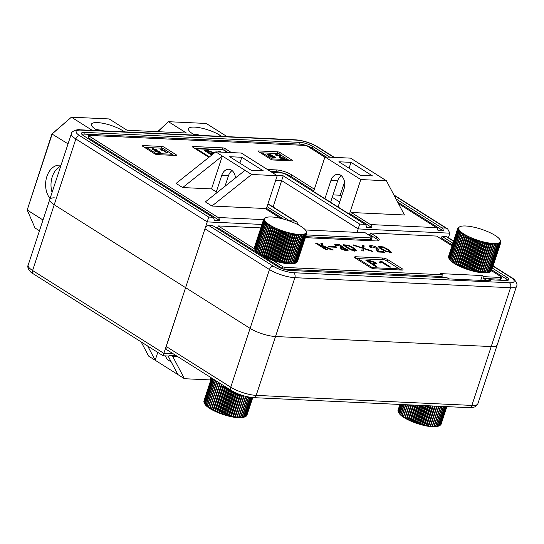 <?xml version="1.0" encoding="UTF-8"?>
<svg xmlns="http://www.w3.org/2000/svg" width="544" height="544" viewBox="0 0 544 544"><rect width="100%" height="100%" fill="white"/><g stroke="black" fill="none" stroke-linecap="round" stroke-linejoin="round"><path stroke-width="0.82" d="M171.652 355.361L172.584 355.953A3.781 2.645 -87.3 0 0 173.55 356.266A3.781 2.645 -87.3 0 0 175.222 355.524L169.83 355.28A3.781 2.645 92.7 0 1 168.157 356.014L163.118 355.776L33.279 273.829C30.158 272.646 26.67 267.206 28.132 265.241A18.89 4.984 18.2 0 0 32.599 270.511L163.982 353.437L173.332 353.872M210.848 377.543L210.066 379.909L184.457 378.719L148.621 356.102L141.148 341.911M157.767 352.403L155.19 360.244L147.716 346.059M165.424 355.885A10.39 7.269 -87.3 0 0 170.884 361.284M168.103 356.014L177.888 374.571M184.457 378.719L172.394 355.83M261.977 224.441L207.23 221.898L185.606 287.667L250.104 328.372L54.223 204.741A18.89 4.984 -161.8 0 1 49.756 199.471A18.89 4.984 18.2 0 0 54.223 204.741L185.606 287.667L163.152 355.511M28.132 265.241L49.756 199.471A18.89 4.984 -161.8 0 1 54.278 197.805M232.077 170.592A10.39 7.269 92.7 0 0 228.453 175.794L221.707 175.474A10.39 7.269 92.7 0 1 228.759 169.245A10.39 7.269 92.7 0 1 231.411 170.102A10.39 7.269 92.7 0 1 235.491 177.929M333.03 194.902L340.19 195.235L341.639 196.146M324.924 198.723L313.582 191.563L324.958 156.951L360.794 179.561L349.411 214.18L324.924 198.723L330.902 180.554L337.64 180.866L332.234 197.309L339.708 202.021M208.93 157.311L192.882 147.186A1.89 0.496 -161.8 0 1 192.433 146.656A1.89 0.496 -161.8 0 1 193.032 146.492L222.693 147.873A1.89 0.496 -161.8 0 1 225.23 148.689L231.431 152.599M142.691 146.248A1.89 0.496 -161.8 0 1 142.249 145.724A1.89 0.496 -161.8 0 1 142.848 145.554L161.718 146.431A1.89 0.496 -161.8 0 1 164.261 147.254L176.208 154.788A1.89 0.496 -161.8 0 1 176.65 155.319A1.89 0.496 -161.8 0 1 176.052 155.482L157.182 154.605A1.89 0.496 18.2 0 1 154.639 153.789L142.691 146.248M270.572 159.174A1.89 0.496 18.2 0 0 273.115 159.99L291.985 160.868A1.89 0.496 18.2 0 0 292.584 160.704A1.89 0.496 18.2 0 0 292.142 160.174L280.194 152.64A1.89 0.496 -161.8 0 0 277.651 151.824L258.781 150.946A1.89 0.496 -161.8 0 0 258.182 151.11A1.89 0.496 -161.8 0 0 258.624 151.633L270.572 159.174M360.794 179.561L386.41 180.751L404.444 214.975L351.329 212.507L370.444 224.57L436.492 227.644A3.781 2.645 92.7 0 1 437.995 230.676L443.387 230.928A3.781 2.645 -87.3 0 0 441.884 227.895L445.93 228.079L447.651 228.881L449.881 233.172L358.21 228.915L359.659 224.074L365.051 224.318A3.781 2.645 92.7 0 1 366.547 227.358L371.94 227.61A3.781 2.645 -87.3 0 0 370.444 224.57M33.279 273.829A3.781 2.509 122.3 0 1 32.599 270.511L75.84 138.972L207.23 221.898L208.672 217.056L212.718 217.24A3.781 2.645 92.7 0 1 214.22 220.279L219.613 220.531L88.543 137.809A1.89 0.496 18.2 0 1 88.101 137.278L88.665 135.551A1.89 0.496 18.2 0 1 89.27 135.388L304.96 145.411A1.89 0.496 18.2 0 1 307.496 146.227L324.877 157.196M398.466 203.64L436.492 227.644M88.665 135.551A1.89 0.496 18.2 0 0 89.114 136.075L218.11 217.491L263.568 219.606M280.69 218.368L265.057 208.502L211.942 206.033L205.374 201.885L245.031 170.34L222.34 156.019L182.675 187.564L211.528 188.904L217.199 192.481M182.675 187.564L176.106 183.416L215.771 151.871L222.34 156.019L211.528 188.904M267.43 169.504L276.352 169.918A11.336 2.992 18.2 0 1 291.611 174.814L314.364 189.176M338.069 207.019L344.039 188.843A10.39 7.269 -87.3 0 0 337.953 174.318A10.39 7.269 -87.3 0 0 330.902 180.554M337.64 180.866A10.39 7.269 92.7 0 1 341.272 175.664M360.366 175.352L338.871 161.786L351.002 162.35L372.497 175.916L360.366 175.352M340.19 195.235L344.549 181.961M349.071 168.225L351.002 162.35M324.958 156.951L350.574 158.141L386.41 180.751M270.436 171.401L275.788 171.652A11.336 2.992 18.2 0 1 291.04 176.548L313.793 190.91M266.186 209.216L277.216 175.678L241.38 153.061L215.771 151.871M228.453 175.794L225.005 186.272M229.677 156.713L251.172 170.279L263.31 170.843L241.808 157.27L229.677 156.713M234.845 178.446L235.362 176.888M239.877 163.146L241.808 157.27M221.707 175.474L216.301 191.916M448.392 237.701L449.881 233.172M357.075 232.376L358.21 228.915L281.772 180.669L275.665 180.384M272.204 172.516L281.132 172.931A3.781 1 18.2 0 1 286.219 174.57L365.051 224.318M290.02 221.197A3.781 2.645 -87.3 0 0 289.558 220.816L267.043 206.604M326.271 157.005L312.324 148.206L312.888 146.479L329.841 157.175M395.978 198.914L441.884 227.895M212.718 217.24L83.722 135.823A9.445 2.489 -161.8 0 1 81.491 133.192A9.445 2.489 -161.8 0 1 84.49 132.369L300.179 142.392A9.445 2.489 18.2 0 1 312.888 146.479M273.115 206.992L283.213 175.821L359.659 224.074M289.558 220.816L294.95 221.061L296.67 221.864L299.016 225.236M397.63 202.048L443.387 230.928M219.613 220.531A3.781 2.645 -87.3 0 0 218.11 217.491M81.824 134.259A9.445 2.489 -161.8 0 1 83.919 134.103L299.608 144.126L300.179 142.392M312.324 148.206A9.445 2.489 18.2 0 0 299.608 144.126M144.507 147.39L146.465 147.485M172.176 154.333L173.828 155.38M194.691 148.328L222.122 149.6A1.89 0.496 -161.8 0 1 224.665 150.416L227.861 152.436M260.44 152.776L262.398 152.871L271.959 158.889L288.136 159.644L278.582 153.612L262.405 152.864L262.086 153.823M288.109 159.725L289.762 160.766M283.533 219.103L266.478 208.338M349.411 214.18L350.758 214.241L371.94 227.61M350.758 214.241L351.329 212.507M277.216 175.678L251.6 174.488L245.031 170.34M251.6 174.488L211.942 206.033M330.596 202.3L332.234 197.309M208.787 225.488L273.285 266.193A3.781 2.509 122.3 0 0 269.45 269.532L250.104 328.372A18.89 4.984 18.2 0 0 275.529 336.539L491.218 346.562A18.89 4.984 18.2 0 0 497.216 344.923A18.89 4.984 -161.8 0 1 491.218 346.562L275.529 336.539A18.89 4.984 -161.8 0 1 250.104 328.372L230.758 387.219A18.89 4.984 18.2 0 0 256.183 395.386L471.872 405.409A18.89 4.984 18.2 0 0 477.87 403.77L475.17 406.783C472.335 407.667 470.383 407.959 469.302 407.674A3.781 2.645 -87.3 0 0 471.872 405.409L510.564 287.715L294.875 277.692A18.89 4.984 -161.8 0 1 269.45 269.532L204.952 228.82A3.781 2.509 -57.7 0 1 208.787 225.488L212.833 225.672L277.331 266.383A9.445 2.489 18.2 0 0 290.04 270.463L447.086 277.76L448.882 278.895L490.668 280.833L488.879 279.704L505.73 280.486A9.445 2.489 18.2 0 0 508.728 279.67A9.445 2.489 18.2 0 0 506.498 277.032L492.408 268.138M231.438 390.538L166.94 349.833A3.781 2.509 -57.7 0 1 166.26 346.514L230.758 387.219A3.781 2.509 -57.7 0 0 231.438 390.538C238.422 394.584 245.82 396.957 253.613 397.65A3.781 2.645 -87.3 0 0 256.183 395.386L294.875 277.692A3.781 2.645 92.7 0 0 293.624 272.728L509.313 282.751A15.11 3.985 18.2 0 0 510.544 277.216L493.054 266.179M204.952 228.82L166.26 346.514M346.902 246.983L350.751 249.227L354.933 250.09L353.233 248.411L349.418 246.18L345.311 245.29L346.902 246.983M343.72 245.453L345.243 245.48M345.834 247.146L343.502 244.759L348.663 245.303L354.253 248.268L356.742 250.675L351.492 250.111L345.834 247.146M381.609 248.594L385.465 250.838L389.647 251.702L387.947 250.022L384.132 247.792L380.018 246.901L381.609 248.594M378.434 247.064L379.957 247.098M380.548 248.758L378.209 246.371L383.377 246.922L388.96 249.88L391.449 252.287L386.199 251.722L380.548 248.758M335.968 246.704L336.926 247.309L329.202 246.949L328.243 246.344L335.968 246.704L335.784 247.255M377.808 251.988L376.89 250.866L376.346 248.207L370.981 246.636L371.321 247.296L369.852 247.119L369.199 245.976L370.539 245.568C377.774 246.146 379.508 250.179 378.699 251.396L383.574 251.62L384.656 252.3L377.808 251.988M305.347 237.653A11.336 2.992 18.2 0 0 305.504 237.66L375.605 240.917A11.336 2.992 18.2 0 0 379.202 239.938A11.336 2.992 18.2 0 0 376.523 236.769L370.552 233.002L436.608 236.069L452.037 245.813M254.592 248.88L218.226 225.923L260.841 227.902M491.511 270.722L501.106 276.78A1.89 0.496 -161.8 0 1 501.554 277.304A1.89 0.496 -161.8 0 1 500.949 277.474L484.099 276.685L482.31 275.556L440.518 273.618L442.313 274.747L285.26 267.451A1.89 0.496 -161.8 0 1 282.724 266.635L272.354 260.086M374.85 268.818L401.812 270.069A3.781 1 18.2 0 0 403.009 269.742A3.781 1 18.2 0 0 402.118 268.688L387.784 259.644A3.781 1 18.2 0 0 382.697 258.012L355.742 256.754A3.781 1 18.2 0 0 354.538 257.081A3.781 1 18.2 0 0 355.429 258.142L369.764 267.186A3.781 1 18.2 0 0 374.85 268.818M353.464 245.337L353.423 244.916L362.236 247.785L362.712 245.344L364.167 245.874L363.773 248.275L372.456 251.104L372.504 251.525L363.616 248.656L363.215 251.097L361.814 250.607L362.222 248.166L353.464 245.337M342.706 247.194L348.235 250.192L345.284 250.464L340.381 248.737L346.392 249.682L340.755 247.35L339.973 246.854L341.38 246.527L336.342 244.868L336.811 245.691L335.41 245.521L334.737 244.338L339.13 244.494L342.951 246.901L342.564 247.629M323.15 245.827L333.261 249.948L331.5 249.866L323.272 246.5L323.449 247.248L327.298 249.669L325.734 249.601L315.466 243.114L317.023 243.188L321.47 245.997L320.885 243.365L322.714 243.454L323.109 246.99M305.368 229.976L365.16 232.75L371.13 236.524A3.781 1 -161.8 0 1 372.028 237.578A3.781 1 -161.8 0 1 370.824 237.905L306.252 234.906M452.894 243.202L442 236.32L446.046 236.511A3.781 2.509 -57.7 0 1 446.923 236.776L453.621 241.006M443.516 277.596L441.742 276.474L284.696 269.178A1.89 0.496 -161.8 0 1 282.152 268.362L217.654 227.657L215.839 227.569M217.654 227.657L218.226 225.923M378.406 240.632A11.336 2.992 18.2 0 0 375.958 238.503L369.981 234.736L368.166 234.648M369.981 234.736L370.552 233.002M452.329 244.929L441.429 238.054L439.613 237.966M441.429 238.054L442 236.32M442.313 274.747L441.742 276.474M480.726 280.371L482.31 275.556M488.879 279.704L488.539 280.738M501.554 277.304L500.983 279.038A1.89 0.496 -161.8 0 1 500.385 279.201L483.534 278.419L487.098 280.67M483.534 278.419L484.099 276.685M507.824 280.33A9.445 2.489 18.2 0 0 505.927 278.759L491.844 269.872M372.028 237.578L371.457 239.306A3.781 1 -161.8 0 1 370.253 239.632L305.68 236.633M357.7 259.57L358.013 258.611L372.348 267.655L399.31 268.906L384.975 259.862L356.048 258.529M400.935 270.028L399.282 268.988M389.654 251.641L390.816 252.647M380.018 246.901L379.698 248.173M369.444 246.656L370.981 246.636L370.641 247.676M376.543 248.52L378.338 252.008M378.488 252.015L378.699 251.396M383.37 252.246L383.574 251.62M362.12 248.139L362.236 247.785M362.501 246.432L363.827 246.908L364.167 245.874M363.827 246.908L363.46 249.145M363.644 248.662L363.773 248.275M372.334 251.471L372.456 251.104M363.086 251.049L363.616 248.656M354.946 250.022L356.102 251.036M345.311 245.29L344.984 246.561M346.052 250.723L346.392 249.682L347.602 250.587M341.258 249.172L341.421 248.676M335.002 245.065L336.28 245.058M341.353 246.616L342.57 247.622M323.014 247.88L323.272 246.5M323.204 248.003L323.449 247.248M316.771 243.943L317.023 243.188M321.218 246.752L321.47 245.997M321.123 244.433L322.374 244.494L322.714 243.454M322.374 244.494L322.81 246.867M92.296 130.37L71.407 117.184L52.238 133.872L27.2 210.018L51.911 133.974L71.407 117.184L109.154 118.939L127.072 130.247L186.388 133.008L168.47 121.7L158.046 131.689M157.651 131.668L168.47 121.7L206.217 123.454L227.1 136.632M39.46 230.778L34.993 227.956L27.2 210.018L43.01 220M60.996 165.288A18.89 13.212 -87.3 0 0 59.704 165.138A18.89 13.212 -87.3 0 0 46.621 177.324A18.89 13.212 -87.3 0 0 50.055 198.553M51.911 133.974L68.048 143.847M221.707 136.388L219.932 135.266A18.89 4.984 18.2 0 0 200.797 127.956A18.89 4.984 18.2 0 0 188.51 128.738A18.89 4.984 18.2 0 0 192.97 134.008L194.745 135.13M124.651 131.872L122.869 130.75A18.89 4.984 18.2 0 0 103.741 123.447A18.89 4.984 18.2 0 0 91.446 124.229A18.89 4.984 18.2 0 0 95.914 129.499L97.689 130.621M52.088 192.372A18.89 13.212 92.7 0 1 60.676 166.246M193.072 134.076A18.89 4.984 -161.8 0 1 200.858 135.415M96.009 129.56A18.89 4.984 -161.8 0 1 103.802 130.907M212.949 154.115L211.33 154.04L212.282 154.646M211.698 155.115L204.415 150.518L208.209 150.695L214.574 152.823M227.31 152.408L223.502 150.008L196.54 148.757L209.447 156.903M219.035 152.028L218.579 151.178L219.654 151.225L221.075 152.123M196.54 148.757L196.343 149.369M207.992 151.354L208.209 150.695M213.935 153.326L214.186 152.565M211.099 154.741L211.33 154.04M212.752 152.504L206.999 151.307L210.181 153.32L213.486 153.224L212.752 152.504M211.813 154.068L212.031 153.401M209.957 154.013L210.181 153.32M206.768 152.007L206.999 151.307M219.388 152.041L219.654 151.225M372.803 263.894L376.876 266.472L375.442 266.404L365.888 260.372L369.682 260.549L375.659 262.426L376.761 263.758L372.803 263.894L372.572 264.595M381.126 261.079L390.68 267.111L389.246 267.043L382.493 262.786L379.902 262.664L378.882 262.018L380.63 261.746L380.052 261.032L381.126 261.079L380.671 262.466L381.072 262.718M372.348 267.655L372.15 268.26M399.31 268.906L398.97 269.94M369.464 261.208L369.682 260.549M374.796 263.561L375.204 263.806L375.659 262.426M374.224 262.358L368.472 261.161L371.654 263.174L374.959 263.078L374.224 262.358M373.279 263.922L373.497 263.262M371.423 263.867L371.654 263.174M368.24 261.861L368.472 261.161M159.297 152.585L154.741 151.116L158.617 152.136L158.957 151.518L152.592 149.654L151.919 148.9L152.986 148.662L157.155 149.96L153.714 149.117L153.394 149.634L159.773 151.511L160.514 152.334L159.297 152.585M159.168 152.578L158.957 151.518M153.714 149.117L153.265 150.022M146.472 147.472L156.026 153.503L172.203 154.258L162.649 148.226L146.472 147.472L146.152 148.43M161.806 149.165L167.776 152.932L166.879 152.891L162.656 150.226L160.398 149.75C161.466 149.838 161.711 149.634 161.133 149.131L161.806 149.165L161.473 150.171M161.303 150.164L161.133 149.131M156.026 153.503L155.768 154.299M172.203 154.258L171.863 155.285M155.516 151.545L155.638 151.157M158.494 152.504L158.617 152.136M152.646 149.688L152.986 148.662M159.419 152.592L159.773 151.511M274.421 157.937L269.865 156.468L273.741 157.488L274.081 156.869L267.723 155.006L267.043 154.251L268.11 154.013L272.286 155.312L268.838 154.462L268.518 154.986L274.897 156.856L275.638 157.678L274.421 157.937M274.292 157.93L274.081 156.869M268.838 154.462L268.389 155.373M279.419 157.685L279.582 155.666L277.175 154.945L277.277 155.788L276.379 155.747L275.393 154.741L276.495 154.496L280.48 155.706L280.894 156.808L280.242 157.692L283.9 157.862L284.696 158.365L280.051 158.134C278.868 157.345 278.691 156.815 279.528 156.55L280.051 156.223L279.48 157.733M279.024 156.992L279.528 156.55L279.215 157.495M277.175 154.945L276.359 155.734M280.568 156.937L280.085 158.154M271.959 158.889L271.694 159.691M288.136 159.644L287.796 160.67M270.64 156.89L270.762 156.509M273.618 157.855L273.741 157.488M267.77 155.04L268.11 154.013M274.543 157.944L274.897 156.856M276.134 155.584L276.495 154.496M279.806 156.958L280.48 155.706M283.75 158.324L283.9 157.862M459.095 227.1L459.721 226.794A21.91 5.78 18.2 0 0 459.136 227.229A21.91 5.78 18.2 0 0 458.776 227.746A21.91 5.78 18.2 0 0 458.646 228.344A21.91 5.78 18.2 0 0 458.742 229.004A21.91 5.78 18.2 0 0 459.068 229.731A21.91 5.78 18.2 0 0 459.619 230.513A21.91 5.78 18.2 0 0 460.38 231.336A21.91 5.78 18.2 0 0 461.36 232.206A21.91 5.78 18.2 0 0 462.536 233.097A21.91 5.78 18.2 0 0 463.896 234.008A21.91 5.78 18.2 0 0 465.433 234.926A21.91 5.78 18.2 0 0 467.119 235.838A21.91 5.78 18.2 0 0 468.948 236.742A21.91 5.78 18.2 0 0 470.886 237.626A21.91 5.78 18.2 0 0 472.92 238.476A21.91 5.78 18.2 0 0 475.028 239.285A21.91 5.78 18.2 0 0 477.183 240.04A21.91 5.78 18.2 0 0 479.373 240.747A21.91 5.78 18.2 0 0 481.556 241.38A21.91 5.78 18.2 0 0 483.718 241.944A21.91 5.78 18.2 0 0 485.833 242.427A21.91 5.78 18.2 0 0 487.88 242.821A21.91 5.78 18.2 0 0 489.838 243.134A21.91 5.78 18.2 0 0 491.681 243.352A21.91 5.78 18.2 0 0 493.394 243.474A21.91 5.78 18.2 0 0 494.952 243.508A21.91 5.78 18.2 0 0 496.339 243.44A21.91 5.78 18.2 0 0 497.549 243.27A21.91 5.78 18.2 0 0 498.556 243.018A21.91 5.78 18.2 0 0 499.351 242.672A21.91 5.78 18.2 0 0 499.936 242.236A21.91 5.78 18.2 0 0 500.296 241.72A21.91 5.78 18.2 0 0 500.426 241.121A21.91 5.78 18.2 0 0 500.33 240.462A21.91 5.78 18.2 0 0 500.052 239.809A21.91 5.78 18.2 0 0 500.004 239.734A21.91 5.78 18.2 0 0 499.46 238.952A21.91 5.78 18.2 0 0 498.692 238.122A21.91 5.78 18.2 0 0 497.712 237.259A21.91 5.78 18.2 0 0 496.536 236.368A21.91 5.78 18.2 0 0 495.176 235.457A21.91 5.78 18.2 0 0 493.639 234.539A21.91 5.78 18.2 0 0 491.953 233.628A21.91 5.78 18.2 0 0 490.13 232.723A21.91 5.78 18.2 0 0 488.186 231.839A21.91 5.78 18.2 0 0 486.152 230.989A21.91 5.78 18.2 0 0 484.044 230.18A21.91 5.78 18.2 0 0 481.889 229.418A21.91 5.78 18.2 0 0 479.706 228.718A21.91 5.78 18.2 0 0 477.516 228.086A21.91 5.78 18.2 0 0 475.354 227.521A21.91 5.78 18.2 0 0 473.239 227.038A21.91 5.78 18.2 0 0 471.192 226.637A21.91 5.78 18.2 0 0 469.234 226.331A21.91 5.78 18.2 0 0 467.391 226.114A21.91 5.78 18.2 0 0 465.684 225.984A21.91 5.78 18.2 0 0 464.12 225.957A21.91 5.78 18.2 0 0 462.733 226.025A21.91 5.78 18.2 0 0 461.53 226.188A21.91 5.78 18.2 0 0 460.516 226.447A21.91 5.78 18.2 0 0 460.013 226.644A21.91 5.78 18.2 0 0 459.721 226.794L460.013 226.644M458.347 227.678L458.415 227.474A22.664 5.984 -161.8 0 1 458.538 227.385L459.721 226.794M457.817 228.385L457.953 227.977A22.664 5.984 -161.8 0 1 458.028 227.868L459.136 227.229L458.415 227.474M457.749 228.432L448.535 256.469A22.664 5.984 18.2 0 0 448.508 256.598L457.722 228.562A22.664 5.984 -161.8 0 1 457.749 228.432L458.776 227.746L457.953 227.977M457.708 229.078L448.487 257.115A22.664 5.984 18.2 0 0 448.508 257.258L457.728 229.214A22.664 5.984 -161.8 0 1 457.708 229.078L458.646 228.344L457.722 228.562M457.905 229.792L448.684 257.829A22.664 5.984 18.2 0 0 448.752 257.985L457.973 229.942A22.664 5.984 -161.8 0 1 457.905 229.792L458.742 229.004L457.728 229.214M449.228 258.767L449.772 259.434A22.664 5.984 18.2 0 0 449.936 259.604L450.656 260.304A22.664 5.984 18.2 0 0 450.86 260.488L451.683 261.623L451.744 261.208A22.664 5.984 18.2 0 0 451.996 261.399L452.86 262.521L453.043 262.14A22.664 5.984 18.2 0 0 453.329 262.337L454.226 263.425L454.526 263.085A22.664 5.984 18.2 0 0 454.852 263.282L455.756 264.343L456.178 264.037A22.664 5.984 18.2 0 0 456.532 264.234L457.45 265.261L457.98 264.982A22.664 5.984 18.2 0 0 458.368 265.173L459.272 266.166L459.918 265.907A22.664 5.984 18.2 0 0 460.333 266.098L461.21 267.05L461.972 266.812A22.664 5.984 18.2 0 0 462.4 266.988L463.25 267.9L464.107 267.675A22.664 5.984 18.2 0 0 464.556 267.845L465.358 268.709L466.31 268.491A22.664 5.984 18.2 0 0 466.766 268.648L467.514 269.464L468.554 269.253A22.664 5.984 18.2 0 0 469.016 269.402L469.696 270.164L470.818 269.953A22.664 5.984 18.2 0 0 471.281 270.089L471.879 270.803L473.069 270.579A22.664 5.984 18.2 0 0 473.532 270.701L474.042 271.368L475.293 271.13A22.664 5.984 18.2 0 0 475.742 271.232L476.163 271.85L477.455 271.599A22.664 5.984 18.2 0 0 477.89 271.68L478.21 272.245L479.543 271.973A22.664 5.984 18.2 0 0 479.958 272.041L480.162 272.558L481.522 272.258A22.664 5.984 18.2 0 0 481.909 272.299L482.004 272.775L483.378 272.442A22.664 5.984 18.2 0 0 483.738 272.469L483.718 272.898L485.085 272.53A22.664 5.984 18.2 0 0 485.411 272.537L485.275 272.925L486.628 272.524A22.664 5.984 18.2 0 0 486.921 272.51L487.995 272.415A22.664 5.984 18.2 0 0 488.247 272.374L489.158 272.204A22.664 5.984 18.2 0 0 489.376 272.15L490.117 271.898A22.664 5.984 18.2 0 0 490.287 271.83L489.389 272.238A21.91 5.78 -161.8 0 1 488.879 272.442A21.91 5.78 -161.8 0 1 487.873 272.694A21.91 5.78 -161.8 0 1 486.669 272.857A21.91 5.78 -161.8 0 1 485.275 272.925A21.91 5.78 -161.8 0 1 483.718 272.898A21.91 5.78 -161.8 0 1 482.004 272.775A21.91 5.78 -161.8 0 1 480.162 272.558A21.91 5.78 -161.8 0 1 478.21 272.245A21.91 5.78 -161.8 0 1 476.163 271.85A21.91 5.78 -161.8 0 1 474.042 271.368A21.91 5.78 -161.8 0 1 471.879 270.803A21.91 5.78 -161.8 0 1 469.696 270.164A21.91 5.78 -161.8 0 1 467.514 269.464A21.91 5.78 -161.8 0 1 465.358 268.709A21.91 5.78 -161.8 0 1 463.25 267.9A21.91 5.78 -161.8 0 1 461.21 267.05A21.91 5.78 -161.8 0 1 459.272 266.166A21.91 5.78 -161.8 0 1 457.45 265.261A21.91 5.78 -161.8 0 1 455.756 264.343A21.91 5.78 -161.8 0 1 454.226 263.425A21.91 5.78 -161.8 0 1 452.86 262.521A21.91 5.78 -161.8 0 1 451.683 261.623A21.91 5.78 -161.8 0 1 450.711 260.76A21.91 5.78 -161.8 0 1 449.942 259.937A21.91 5.78 -161.8 0 1 449.392 259.155L449.113 258.604A22.664 5.984 18.2 0 0 449.228 258.767L458.449 230.731A22.664 5.984 -161.8 0 1 458.334 230.568L459.068 229.731L457.973 229.942M449.113 258.604L458.334 230.568M449.936 259.604L459.15 231.567A22.664 5.984 -161.8 0 1 458.993 231.39L459.619 230.513L458.449 230.731M449.772 259.434L458.993 231.39M450.86 260.488L460.081 232.451A22.664 5.984 -161.8 0 1 459.87 232.268L460.38 231.336L459.15 231.567M450.656 260.304L459.87 232.268M451.996 261.399L461.217 233.362A22.664 5.984 -161.8 0 1 460.965 233.172L461.36 232.206L460.081 232.451M451.744 261.208L460.965 233.172M453.329 262.337L462.55 234.294A22.664 5.984 -161.8 0 1 462.264 234.104L462.536 233.097L461.217 233.362M453.043 262.14L462.264 234.104M454.852 263.282L464.066 235.246A22.664 5.984 -161.8 0 1 463.746 235.049L463.896 234.008L462.55 234.294M454.526 263.085L463.746 235.049M456.532 264.234L465.752 236.191A22.664 5.984 -161.8 0 1 465.399 236.001L465.433 234.926L464.066 235.246M456.178 264.037L465.399 236.001M458.368 265.173L467.588 237.136A22.664 5.984 -161.8 0 1 467.201 236.946L467.119 235.838L465.752 236.191M457.98 264.982L467.201 236.946M460.333 266.098L469.547 238.054A22.664 5.984 -161.8 0 1 469.139 237.871L468.948 236.742L467.588 237.136M459.918 265.907L469.139 237.871M462.4 266.988L471.621 238.952A22.664 5.984 -161.8 0 1 471.186 238.768L470.886 237.626L469.547 238.054M461.972 266.812L471.186 238.768M464.556 267.845L473.77 239.809A22.664 5.984 -161.8 0 1 473.328 239.632L472.92 238.476L471.621 238.952M464.107 267.675L473.328 239.632M466.766 268.648L475.986 240.611A22.664 5.984 -161.8 0 1 475.531 240.455L475.028 239.285L473.77 239.809M466.31 268.491L475.531 240.455M469.016 269.402L478.237 241.366A22.664 5.984 -161.8 0 1 477.775 241.216L477.183 240.04L475.986 240.611M468.554 269.253L477.775 241.216M471.281 270.089L480.495 242.046A22.664 5.984 -161.8 0 1 480.039 241.917L479.373 240.747L478.237 241.366M470.818 269.953L480.039 241.917M473.532 270.701L482.746 242.658A22.664 5.984 -161.8 0 1 482.29 242.542L481.556 241.38L480.495 242.046M473.069 270.579L482.29 242.542M475.742 271.232L484.956 243.195A22.664 5.984 -161.8 0 1 484.514 243.093L483.718 241.944L482.746 242.658M475.293 271.13L484.514 243.093M477.89 271.68L487.111 243.644A22.664 5.984 -161.8 0 1 486.676 243.556L485.833 242.427L484.956 243.195M477.455 271.599L486.676 243.556M479.958 272.041L489.172 243.998A22.664 5.984 -161.8 0 1 488.757 243.936L487.88 242.821L487.111 243.644M479.543 271.973L488.757 243.936M481.909 272.299L491.13 244.263A22.664 5.984 -161.8 0 1 490.742 244.215L489.838 243.134L489.172 243.998M481.522 272.258L490.742 244.215M483.738 272.469L492.952 244.433A22.664 5.984 -161.8 0 1 492.592 244.406L491.681 243.352L491.13 244.263M483.378 272.442L492.592 244.406M485.411 272.537L494.632 244.501A22.664 5.984 -161.8 0 1 494.306 244.494L493.394 243.474L492.952 244.433M485.085 272.53L494.306 244.494M486.921 272.51L496.142 244.467A22.664 5.984 -161.8 0 1 495.849 244.48L494.952 243.508L494.632 244.501M486.628 272.524L495.849 244.48M488.247 272.374L497.468 244.338A22.664 5.984 -161.8 0 1 497.209 244.372L496.339 243.44L496.142 244.467M487.995 272.415L497.209 244.372M489.376 272.15L498.59 244.113A22.664 5.984 -161.8 0 1 498.379 244.168L497.549 243.27L497.468 244.338M489.158 272.204L498.379 244.168M489.682 272.088L490.287 271.83L499.508 243.787A22.664 5.984 -161.8 0 1 499.338 243.862L498.556 243.018L498.59 244.113M490.117 271.898L499.338 243.862M490.3 271.782L490.858 271.504A22.664 5.984 18.2 0 0 490.98 271.415L500.201 243.372A22.664 5.984 -161.8 0 1 500.079 243.467L499.351 242.672L499.508 243.787M490.858 271.504L500.079 243.467M491.048 271.204L491.368 271.021A22.664 5.984 18.2 0 0 491.45 270.912L500.664 242.876A22.664 5.984 -161.8 0 1 500.589 242.984L499.936 242.236L500.201 243.372M491.368 271.021L500.589 242.984M500.004 239.734L500.65 240.904A22.664 5.984 -161.8 0 1 500.718 241.06L500.888 241.631A22.664 5.984 -161.8 0 1 500.908 241.774L500.426 241.121L500.895 242.291A22.664 5.984 -161.8 0 1 500.868 242.413L500.296 241.72L500.664 242.876M491.579 270.497L500.868 242.413M448.725 257.713L448.508 257.258M449.392 259.155L448.752 257.985M483.718 272.898L493.394 243.474M482.004 272.775L491.681 243.352M480.162 272.558L489.838 243.134M478.21 272.245L487.88 242.821M476.163 271.85L485.833 242.427M474.042 271.368L483.718 241.944M471.879 270.803L481.556 241.38M469.696 270.164L479.373 240.747M467.514 269.464L477.183 240.04M465.358 268.709L475.028 239.285M463.25 267.9L472.92 238.476M461.21 267.05L470.886 237.626M459.272 266.166L468.948 236.742M457.45 265.261L467.119 235.838M455.756 264.343L465.433 234.926M454.226 263.425L463.896 234.008M452.86 262.521L462.536 233.097M264.976 218.083L265.601 217.777A21.91 5.78 18.2 0 0 265.016 218.212A21.91 5.78 18.2 0 0 264.656 218.729A21.91 5.78 18.2 0 0 264.527 219.32A21.91 5.78 18.2 0 0 264.622 219.98A21.91 5.78 18.2 0 0 264.948 220.708A21.91 5.78 18.2 0 0 265.492 221.49A21.91 5.78 18.2 0 0 266.261 222.319A21.91 5.78 18.2 0 0 267.24 223.183A21.91 5.78 18.2 0 0 268.416 224.074A21.91 5.78 18.2 0 0 269.776 224.985A21.91 5.78 18.2 0 0 271.313 225.903A21.91 5.78 18.2 0 0 273 226.821A21.91 5.78 18.2 0 0 274.829 227.725A21.91 5.78 18.2 0 0 276.767 228.602A21.91 5.78 18.2 0 0 278.8 229.452A21.91 5.78 18.2 0 0 280.908 230.262A21.91 5.78 18.2 0 0 283.064 231.023A21.91 5.78 18.2 0 0 285.246 231.724A21.91 5.78 18.2 0 0 287.436 232.356A21.91 5.78 18.2 0 0 289.598 232.92A21.91 5.78 18.2 0 0 291.713 233.403A21.91 5.78 18.2 0 0 293.76 233.804A21.91 5.78 18.2 0 0 295.718 234.11A21.91 5.78 18.2 0 0 297.561 234.335A21.91 5.78 18.2 0 0 299.268 234.457A21.91 5.78 18.2 0 0 300.832 234.484A21.91 5.78 18.2 0 0 302.219 234.416A21.91 5.78 18.2 0 0 303.423 234.253A21.91 5.78 18.2 0 0 304.436 233.995A21.91 5.78 18.2 0 0 305.232 233.648A21.91 5.78 18.2 0 0 305.816 233.213A21.91 5.78 18.2 0 0 306.177 232.696A21.91 5.78 18.2 0 0 306.306 232.104A21.91 5.78 18.2 0 0 306.211 231.438A21.91 5.78 18.2 0 0 305.932 230.792A21.91 5.78 18.2 0 0 305.884 230.71A21.91 5.78 18.2 0 0 305.34 229.928A21.91 5.78 18.2 0 0 304.572 229.106A21.91 5.78 18.2 0 0 303.593 228.242A21.91 5.78 18.2 0 0 302.416 227.351A21.91 5.78 18.2 0 0 301.056 226.44A21.91 5.78 18.2 0 0 299.52 225.522A21.91 5.78 18.2 0 0 297.833 224.604A21.91 5.78 18.2 0 0 296.004 223.7A21.91 5.78 18.2 0 0 294.066 222.816A21.91 5.78 18.2 0 0 292.033 221.966A21.91 5.78 18.2 0 0 289.925 221.156A21.91 5.78 18.2 0 0 287.769 220.402A21.91 5.78 18.2 0 0 285.586 219.701A21.91 5.78 18.2 0 0 283.397 219.062A21.91 5.78 18.2 0 0 281.234 218.504A21.91 5.78 18.2 0 0 279.12 218.015A21.91 5.78 18.2 0 0 277.073 217.62A21.91 5.78 18.2 0 0 275.114 217.308A21.91 5.78 18.2 0 0 273.272 217.09A21.91 5.78 18.2 0 0 271.558 216.968A21.91 5.78 18.2 0 0 270.001 216.94A21.91 5.78 18.2 0 0 268.614 217.008A21.91 5.78 18.2 0 0 267.41 217.172A21.91 5.78 18.2 0 0 266.397 217.43A21.91 5.78 18.2 0 0 265.887 217.627A21.91 5.78 18.2 0 0 265.601 217.777L265.887 217.627M264.228 218.661L264.296 218.457A22.664 5.984 -161.8 0 1 264.418 218.362L265.601 217.777M263.697 219.368L263.833 218.953A22.664 5.984 -161.8 0 1 263.908 218.844L264.296 218.457M263.629 219.416L254.408 247.452A22.664 5.984 18.2 0 0 254.381 247.574L263.602 219.538A22.664 5.984 -161.8 0 1 263.629 219.416L264.656 218.729L263.833 218.953M263.588 220.055L254.368 248.091A22.664 5.984 18.2 0 0 254.388 248.234L263.609 220.198A22.664 5.984 -161.8 0 1 263.588 220.055L264.527 219.32L263.602 219.538M263.786 220.769L254.565 248.805A22.664 5.984 18.2 0 0 254.633 248.962L263.854 220.925A22.664 5.984 -161.8 0 1 263.786 220.769L264.622 219.98L263.609 220.198M255.109 249.75L255.653 250.41A22.664 5.984 18.2 0 0 255.816 250.587L256.53 251.28A22.664 5.984 18.2 0 0 256.741 251.464L257.564 252.606L257.625 252.192A22.664 5.984 18.2 0 0 257.876 252.375L258.74 253.497L258.924 253.123A22.664 5.984 18.2 0 0 259.209 253.314L260.107 254.408L260.406 254.068A22.664 5.984 18.2 0 0 260.726 254.259L261.637 255.326L262.058 255.02A22.664 5.984 18.2 0 0 262.412 255.211L263.33 256.244L263.86 255.959A22.664 5.984 18.2 0 0 264.248 256.149L265.152 257.142L265.798 256.89A22.664 5.984 18.2 0 0 266.206 257.074L267.09 258.026L267.852 257.788A22.664 5.984 18.2 0 0 268.28 257.965L269.13 258.876L269.987 258.652A22.664 5.984 18.2 0 0 270.429 258.822L271.238 259.685L272.19 259.468A22.664 5.984 18.2 0 0 272.646 259.631L273.394 260.447L274.434 260.229A22.664 5.984 18.2 0 0 274.897 260.379L275.577 261.147L276.699 260.93A22.664 5.984 18.2 0 0 277.161 261.066L277.76 261.78L278.95 261.562A22.664 5.984 18.2 0 0 279.405 261.678L279.922 262.344L281.173 262.106A22.664 5.984 18.2 0 0 281.622 262.208L282.037 262.827L283.336 262.575A22.664 5.984 18.2 0 0 283.771 262.657L284.09 263.228L285.423 262.949A22.664 5.984 18.2 0 0 285.831 263.017L286.042 263.534L287.402 263.235A22.664 5.984 18.2 0 0 287.79 263.282L287.885 263.752L289.258 263.425A22.664 5.984 18.2 0 0 289.619 263.446L289.598 263.881L290.965 263.514A22.664 5.984 18.2 0 0 291.292 263.52L291.156 263.908L292.509 263.5A22.664 5.984 18.2 0 0 292.801 263.486L293.876 263.391A22.664 5.984 18.2 0 0 294.127 263.357L295.038 263.18A22.664 5.984 18.2 0 0 295.256 263.126L295.997 262.881A22.664 5.984 18.2 0 0 296.167 262.806L295.27 263.221A21.91 5.78 -161.8 0 1 294.76 263.418A21.91 5.78 -161.8 0 1 293.753 263.677A21.91 5.78 -161.8 0 1 292.543 263.84A21.91 5.78 -161.8 0 1 291.156 263.908A21.91 5.78 -161.8 0 1 289.598 263.881A21.91 5.78 -161.8 0 1 287.885 263.752A21.91 5.78 -161.8 0 1 286.042 263.534A21.91 5.78 -161.8 0 1 284.09 263.228A21.91 5.78 -161.8 0 1 282.037 262.827A21.91 5.78 -161.8 0 1 279.922 262.344A21.91 5.78 -161.8 0 1 277.76 261.78A21.91 5.78 -161.8 0 1 275.577 261.147A21.91 5.78 -161.8 0 1 273.394 260.447A21.91 5.78 -161.8 0 1 271.238 259.685A21.91 5.78 -161.8 0 1 269.13 258.876A21.91 5.78 -161.8 0 1 267.09 258.026A21.91 5.78 -161.8 0 1 265.152 257.142A21.91 5.78 -161.8 0 1 263.33 256.244A21.91 5.78 -161.8 0 1 261.637 255.326A21.91 5.78 -161.8 0 1 260.107 254.408A21.91 5.78 -161.8 0 1 258.74 253.497A21.91 5.78 -161.8 0 1 257.564 252.606A21.91 5.78 -161.8 0 1 256.591 251.743A21.91 5.78 -161.8 0 1 255.823 250.913A21.91 5.78 -161.8 0 1 255.272 250.131L254.993 249.58A22.664 5.984 18.2 0 0 255.109 249.75L264.33 221.707A22.664 5.984 -161.8 0 1 264.214 221.544L264.948 220.708L263.854 220.925M254.993 249.58L264.214 221.544M255.816 250.587L265.03 222.55A22.664 5.984 -161.8 0 1 264.867 222.374L265.492 221.49L264.33 221.707M255.653 250.41L264.867 222.374M256.741 251.464L265.955 223.428A22.664 5.984 -161.8 0 1 265.751 223.244L266.261 222.319L265.03 222.55M256.53 251.28L265.751 223.244M257.876 252.375L267.097 224.339A22.664 5.984 -161.8 0 1 266.846 224.148L267.24 223.183L265.955 223.428M257.625 252.192L266.846 224.148M259.209 253.314L268.43 225.277A22.664 5.984 -161.8 0 1 268.144 225.08L268.416 224.074L267.097 224.339M258.924 253.123L268.144 225.08M260.726 254.259L269.946 226.222A22.664 5.984 -161.8 0 1 269.62 226.032L269.776 224.985L268.43 225.277M260.406 254.068L269.62 226.032M262.412 255.211L271.633 227.174A22.664 5.984 -161.8 0 1 271.272 226.977L271.313 225.903L269.946 226.222M262.058 255.02L271.272 226.977M264.248 256.149L273.469 228.113A22.664 5.984 -161.8 0 1 273.081 227.922L273 226.821L271.633 227.174M263.86 255.959L273.081 227.922M266.206 257.074L275.427 229.038A22.664 5.984 -161.8 0 1 275.019 228.847L274.829 227.725L273.469 228.113M265.798 256.89L275.019 228.847M268.28 257.965L277.494 229.928A22.664 5.984 -161.8 0 1 277.066 229.752L276.767 228.602L275.427 229.038M267.852 257.788L277.066 229.752M270.429 258.822L279.65 230.785A22.664 5.984 -161.8 0 1 279.208 230.615L278.8 229.452L277.494 229.928M269.987 258.652L279.208 230.615M272.646 259.631L281.867 231.594A22.664 5.984 -161.8 0 1 281.411 231.431L280.908 230.262L279.65 230.785M272.19 259.468L281.411 231.431M274.897 260.379L284.118 232.342A22.664 5.984 -161.8 0 1 283.655 232.193L283.064 231.023L281.867 231.594M274.434 260.229L283.655 232.193M277.161 261.066L286.375 233.029A22.664 5.984 -161.8 0 1 285.92 232.893L285.246 231.724L284.118 232.342M276.699 260.93L285.92 232.893M279.405 261.678L288.626 233.641A22.664 5.984 -161.8 0 1 288.17 233.519L287.436 232.356L286.375 233.029M278.95 261.562L288.17 233.519M281.622 262.208L290.836 234.172A22.664 5.984 -161.8 0 1 290.394 234.07L289.598 232.92L288.626 233.641M281.173 262.106L290.394 234.07M283.771 262.657L292.985 234.62A22.664 5.984 -161.8 0 1 292.556 234.539L291.713 233.403L290.836 234.172M283.336 262.575L292.556 234.539M285.831 263.017L295.052 234.981A22.664 5.984 -161.8 0 1 294.637 234.913L293.76 233.804L292.985 234.62M285.423 262.949L294.637 234.913M287.79 263.282L297.01 235.246A22.664 5.984 -161.8 0 1 296.616 235.198L295.718 234.11L295.052 234.981M287.402 263.235L296.616 235.198M289.619 263.446L298.833 235.409A22.664 5.984 -161.8 0 1 298.472 235.382L297.561 234.335L297.01 235.246M289.258 263.425L298.472 235.382M291.292 263.52L300.512 235.477A22.664 5.984 -161.8 0 1 300.186 235.47L299.268 234.457L298.833 235.409M290.965 263.514L300.186 235.47M292.801 263.486L302.022 235.45A22.664 5.984 -161.8 0 1 301.73 235.464L300.832 234.484L300.512 235.477M292.509 263.5L301.73 235.464M294.127 263.357L303.348 235.321A22.664 5.984 -161.8 0 1 303.09 235.355L302.219 234.416L302.022 235.45M293.876 263.391L303.09 235.355M295.256 263.126L304.47 235.09A22.664 5.984 -161.8 0 1 304.259 235.144L303.423 234.253L303.348 235.321M295.038 263.18L304.259 235.144M295.562 263.072L296.167 262.806L305.388 234.77A22.664 5.984 -161.8 0 1 305.218 234.838L304.436 233.995L304.47 235.09M295.997 262.881L305.218 234.838M296.181 262.766L296.738 262.48A22.664 5.984 18.2 0 0 296.861 262.392L306.082 234.355A22.664 5.984 -161.8 0 1 305.959 234.444L305.232 233.648L305.388 234.77M296.738 262.48L305.959 234.444M296.929 262.188L297.248 261.997A22.664 5.984 18.2 0 0 297.323 261.888L306.544 233.852A22.664 5.984 -161.8 0 1 306.469 233.961L305.816 233.213L306.082 234.355M297.248 261.997L306.469 233.961M305.884 230.71L306.524 231.887A22.664 5.984 -161.8 0 1 306.592 232.036L306.768 232.608A22.664 5.984 -161.8 0 1 306.789 232.75L306.306 232.104L306.775 233.267A22.664 5.984 -161.8 0 1 306.748 233.396L306.177 232.696L306.544 233.852M297.459 261.48L306.748 233.396M254.606 248.69L254.388 248.234M255.272 250.131L254.633 248.962M289.598 263.881L299.268 234.457M287.885 263.752L297.561 234.335M286.042 263.534L295.718 234.11M284.09 263.228L293.76 233.804M282.037 262.827L291.713 233.403M279.922 262.344L289.598 232.92M277.76 261.78L287.436 232.356M275.577 261.147L285.246 231.724M273.394 260.447L283.064 231.023M271.238 259.685L280.908 230.262M269.13 258.876L278.8 229.452M267.09 258.026L276.767 228.602M265.152 257.142L274.829 227.725M263.33 256.244L273 226.821M261.637 255.326L271.313 225.903M260.107 254.408L269.776 224.985M258.74 253.497L268.416 224.074M203.939 401.472L203.85 401.268A22.664 5.984 18.2 0 1 203.884 401.139L211.5 377.958M203.85 401.268L211.514 377.964M204.075 402.37L203.857 401.928A22.664 5.984 18.2 0 1 203.837 401.785L211.643 378.046M203.857 401.928L211.698 378.08M204.911 404.124A21.536 5.685 -161.8 0 0 204.938 404.178A21.536 5.685 -161.8 0 0 204.979 404.253L204.462 403.274A22.664 5.984 18.2 0 0 204.578 403.437L205.122 404.104A22.664 5.984 18.2 0 0 205.285 404.274L206.278 405.838L205.999 404.974A22.664 5.984 18.2 0 0 206.21 405.158L207.237 406.681L207.094 405.878A22.664 5.984 18.2 0 0 207.346 406.069L208.393 407.558L208.393 406.81A22.664 5.984 18.2 0 0 208.678 407L209.732 408.456L209.875 407.755A22.664 5.984 18.2 0 0 210.195 407.952L211.235 409.36L211.528 408.707A22.664 5.984 18.2 0 0 211.881 408.898L212.894 410.258L213.33 409.652A22.664 5.984 18.2 0 0 213.717 409.843L214.69 411.148L215.268 410.577A22.664 5.984 18.2 0 0 215.682 410.761L216.6 412.012L217.321 411.475A22.664 5.984 18.2 0 0 217.75 411.658L218.6 412.848L219.456 412.345A22.664 5.984 18.2 0 0 219.898 412.515L220.667 413.644L221.66 413.161A22.664 5.984 18.2 0 0 222.115 413.318L222.788 414.392L223.904 413.923A22.664 5.984 18.2 0 0 224.366 414.072L224.937 415.079L226.168 414.623A22.664 5.984 18.2 0 0 226.63 414.752L227.079 415.704L228.419 415.249A22.664 5.984 18.2 0 0 228.881 415.364L229.208 416.255L230.642 415.8A22.664 5.984 18.2 0 0 231.091 415.902L231.288 416.731L232.805 416.262A22.664 5.984 18.2 0 0 233.24 416.35L233.301 417.119L234.892 416.643A22.664 5.984 18.2 0 0 235.3 416.704L235.219 417.425L236.871 416.922A22.664 5.984 18.2 0 0 237.259 416.969L237.034 417.642L238.728 417.112A22.664 5.984 18.2 0 0 239.088 417.139L238.714 417.765L240.434 417.2A22.664 5.984 18.2 0 0 240.761 417.207L240.244 417.792L241.978 417.187A22.664 5.984 18.2 0 0 242.27 417.173L241.611 417.724L243.345 417.078A22.664 5.984 18.2 0 0 243.596 417.044L242.794 417.561L244.508 416.874A22.664 5.984 18.2 0 0 244.725 416.82L245.466 416.568A22.664 5.984 18.2 0 0 245.636 416.493L244.29 417.112A21.536 5.685 -161.8 0 1 243.787 417.309A21.536 5.685 -161.8 0 1 242.794 417.561A21.536 5.685 -161.8 0 1 241.611 417.724A21.536 5.685 -161.8 0 1 240.244 417.792A21.536 5.685 -161.8 0 1 238.714 417.765A21.536 5.685 -161.8 0 1 237.034 417.642A21.536 5.685 -161.8 0 1 235.219 417.425A21.536 5.685 -161.8 0 1 233.301 417.119A21.536 5.685 -161.8 0 1 231.288 416.731A21.536 5.685 -161.8 0 1 229.208 416.255A21.536 5.685 -161.8 0 1 227.079 415.704A21.536 5.685 -161.8 0 1 224.937 415.079A21.536 5.685 -161.8 0 1 222.788 414.392A21.536 5.685 -161.8 0 1 220.667 413.644A21.536 5.685 -161.8 0 1 218.6 412.848A21.536 5.685 -161.8 0 1 216.6 412.012A21.536 5.685 -161.8 0 1 214.69 411.148A21.536 5.685 -161.8 0 1 212.894 410.258A21.536 5.685 -161.8 0 1 211.235 409.36A21.536 5.685 -161.8 0 1 209.732 408.456A21.536 5.685 -161.8 0 1 208.393 407.558A21.536 5.685 -161.8 0 1 207.237 406.681A21.536 5.685 -161.8 0 1 206.278 405.838A21.536 5.685 -161.8 0 1 205.523 405.022A21.536 5.685 -161.8 0 1 204.979 404.253L204.102 402.648A22.664 5.984 18.2 0 1 204.034 402.499L211.997 378.27M204.102 402.648L212.099 378.332M204.462 403.274L212.561 378.631M204.578 403.437L212.704 378.719M205.122 404.104L213.336 379.114M205.285 404.274L213.52 379.229M205.999 404.974L214.302 379.726M206.21 405.158L214.526 379.868M207.094 405.878L215.458 380.453M207.346 406.069L215.716 380.616M208.393 406.81L216.784 381.29M208.678 407L217.076 381.473M209.875 407.755L218.266 382.228M210.195 407.952L218.586 382.432M211.528 408.707L219.892 383.255M211.881 408.898L220.245 383.472M213.33 409.652L221.646 384.363M213.717 409.843L222.02 384.594M215.268 410.577L223.502 385.533M215.682 410.761L223.897 385.778M217.321 411.475L225.447 386.757M217.75 411.658L225.848 387.015M219.456 412.345L227.453 388.028M219.898 412.515L227.868 388.287M221.66 413.161L229.5 389.32M222.115 413.318L229.922 389.586M223.904 413.923L231.567 390.619M224.366 414.072L231.989 390.878M226.168 414.623L233.662 391.823M226.63 414.752L234.097 392.047M228.419 415.249L235.783 392.863M228.881 415.364L236.212 393.06M230.642 415.8L237.884 393.774M231.091 415.902L238.306 393.951M232.805 416.262L239.938 394.57M233.24 416.35L240.353 394.72M234.892 416.643L241.924 395.257M235.3 416.704L242.311 395.386M236.871 416.922L243.8 395.842M237.259 416.969L244.174 395.944M238.728 417.112L245.562 396.324M239.088 417.139L245.902 396.406M240.434 417.2L247.173 396.712M240.761 417.207L247.479 396.78M241.978 417.187L248.615 397.011M242.27 417.173L248.887 397.066M243.345 417.078L249.866 397.236M243.596 417.044L250.097 397.276M244.508 416.874L250.913 397.392M244.725 416.82L251.104 397.419M245.466 416.568L251.736 397.501M245.636 416.493L251.879 397.514M245.657 416.446L246.208 416.174L252.328 397.562M246.208 416.174A22.664 5.984 18.2 0 0 246.33 416.078L252.416 397.569M246.405 415.861L252.668 397.589M246.718 415.691A22.664 5.984 18.2 0 0 246.792 415.582L252.708 397.589M246.935 415.16L252.763 397.596M235.219 417.425L242.454 395.427M233.301 417.119L240.632 394.822M231.288 416.731L238.721 394.114M229.208 416.255L236.756 393.298M227.079 415.704L234.75 392.374M224.937 415.079L232.744 391.32M222.788 414.392L230.772 390.116M220.667 413.644L228.806 388.885M218.6 412.848L226.875 387.661M216.6 412.012L224.992 386.471M214.69 411.148L223.176 385.329M212.894 410.258L221.449 384.241M211.235 409.36L219.83 383.214M438.41 426.136L438.423 426.129A21.536 5.685 -161.8 0 1 438.41 426.136A21.536 5.685 -161.8 0 1 437.56 426.435A21.536 5.685 -161.8 0 1 436.492 426.659A21.536 5.685 -161.8 0 1 435.234 426.782A21.536 5.685 -161.8 0 1 433.806 426.816A21.536 5.685 -161.8 0 1 432.215 426.748A21.536 5.685 -161.8 0 1 430.481 426.591A21.536 5.685 -161.8 0 1 428.624 426.34L430.256 425.85A22.664 5.984 18.2 0 0 430.651 425.904L437.138 406.178M430.256 425.85L436.73 406.157M430.651 425.904L430.481 426.591L432.16 426.074L438.675 406.252M432.16 426.074A22.664 5.984 18.2 0 0 432.528 426.108L439.056 406.266M432.528 426.108L432.215 426.748L433.922 426.197L440.456 406.334M433.922 426.197A22.664 5.984 18.2 0 0 434.268 426.21L440.796 406.348M434.268 426.21L433.806 426.816L435.533 426.224L442.048 406.409M435.533 426.224A22.664 5.984 18.2 0 0 435.839 426.217L442.354 406.422M435.839 426.217L435.234 426.782L436.968 426.156L443.442 406.47M436.968 426.156A22.664 5.984 18.2 0 0 437.24 426.129L443.7 406.484M437.24 426.129L436.492 426.659L438.212 425.986L444.611 406.524M438.212 425.986A22.664 5.984 18.2 0 0 438.444 425.938L444.822 406.538M438.444 425.938L439.253 425.714L445.543 406.572M439.253 425.714A22.664 5.984 18.2 0 0 439.436 425.653L445.706 406.579M439.436 425.653L438.423 426.129L440.076 425.354L446.243 406.599M440.076 425.354A22.664 5.984 18.2 0 0 440.218 425.272L446.352 406.606M440.266 425.116L446.685 406.62M440.674 424.905A22.664 5.984 18.2 0 0 440.769 424.803L446.74 406.626M441.041 424.368L446.869 406.633L441.089 424.245A22.664 5.984 18.2 0 1 441.041 424.368L440.878 424.463M398.079 410.162L399.881 404.45M398.12 411.046L397.95 410.686A22.664 5.984 18.2 0 1 397.95 410.55L399.956 404.45M397.95 410.686L399.996 404.45M398.405 411.964L398.106 411.386A22.664 5.984 18.2 0 1 398.052 411.237L400.282 404.464M398.106 411.386L400.377 404.471M398.956 412.998L398.392 411.992L400.86 404.491M398.494 412.155L398.963 412.801A22.664 5.984 18.2 0 0 399.112 412.971L400.085 414.542L399.765 413.658A22.664 5.984 18.2 0 0 399.956 413.841L400.969 415.378L400.778 414.555A22.664 5.984 18.2 0 0 401.01 414.739L402.05 416.248L401.996 415.473A22.664 5.984 18.2 0 0 402.274 415.67L403.322 417.132L403.41 416.418A22.664 5.984 18.2 0 0 403.723 416.609L404.77 418.037L405.001 417.37A22.664 5.984 18.2 0 0 405.348 417.561L406.375 418.941L406.749 418.316A22.664 5.984 18.2 0 0 407.123 418.506L408.116 419.832L408.639 419.247A22.664 5.984 18.2 0 0 409.04 419.438L409.986 420.709L410.652 420.158A22.664 5.984 18.2 0 0 411.074 420.342L411.951 421.559L412.76 421.042A22.664 5.984 18.2 0 0 413.195 421.212L413.998 422.368L414.936 421.879A22.664 5.984 18.2 0 0 415.392 422.042L416.099 423.137L417.173 422.661A22.664 5.984 18.2 0 0 417.629 422.81L418.241 423.844L419.431 423.382A22.664 5.984 18.2 0 0 419.893 423.524L420.39 424.497L421.688 424.041A22.664 5.984 18.2 0 0 422.151 424.164L422.525 425.075L423.926 424.619A22.664 5.984 18.2 0 0 424.374 424.728L424.626 425.578L426.115 425.116A22.664 5.984 18.2 0 0 426.55 425.211L426.666 426.006L428.23 425.53A22.664 5.984 18.2 0 0 428.652 425.605L428.624 426.34A21.536 5.685 -161.8 0 1 426.666 426.006A21.536 5.685 -161.8 0 1 424.626 425.578A21.536 5.685 -161.8 0 1 422.525 425.075A21.536 5.685 -161.8 0 1 420.39 424.497A21.536 5.685 -161.8 0 1 418.241 423.844A21.536 5.685 -161.8 0 1 416.099 423.137A21.536 5.685 -161.8 0 1 413.998 422.368A21.536 5.685 -161.8 0 1 411.951 421.559A21.536 5.685 -161.8 0 1 409.986 420.709A21.536 5.685 -161.8 0 1 408.116 419.832A21.536 5.685 -161.8 0 1 406.375 418.941A21.536 5.685 -161.8 0 1 404.77 418.037A21.536 5.685 -161.8 0 1 403.322 417.132A21.536 5.685 -161.8 0 1 402.05 416.248A21.536 5.685 -161.8 0 1 400.969 415.378A21.536 5.685 -161.8 0 1 400.085 414.542A21.536 5.685 -161.8 0 1 399.412 413.746A21.536 5.685 -161.8 0 1 399.058 413.195L398.392 411.992A22.664 5.984 18.2 0 0 398.494 412.155L401.01 404.498M398.963 412.801L401.683 404.532M399.112 412.971L401.88 404.539M399.765 413.658L402.75 404.58M399.956 413.841L402.995 404.593M400.778 414.555L404.036 404.641M401.01 414.739L404.328 404.654M401.996 415.473L405.538 404.709M402.274 415.67L405.872 404.722M403.41 416.418L407.238 404.79M403.723 416.609L407.606 404.804M405.001 417.37L409.108 404.879M405.348 417.561L409.51 404.892M406.749 418.316L411.142 404.967M407.123 418.506L411.57 404.988M408.639 419.247L413.304 405.069M409.04 419.438L413.76 405.09M410.652 420.158L415.575 405.178M411.074 420.342L416.051 405.198M412.76 421.042L417.935 405.287M413.195 421.212L418.424 405.307M414.936 421.879L420.356 405.396M415.392 422.042L420.852 405.423M417.173 422.661L422.81 405.511M417.629 422.81L423.314 405.538M419.431 423.382L425.265 405.627M419.893 423.524L425.768 405.647M421.688 424.041L427.706 405.742M422.151 424.164L428.196 405.763M423.926 424.619L430.1 405.851M424.374 424.728L430.576 405.872M426.115 425.116L432.412 405.96M426.55 425.211L432.874 405.98M428.23 425.53L434.636 406.062M428.652 425.605L435.071 406.082M428.624 426.34L435.282 406.089M426.666 426.006L433.242 406.001M424.626 425.578L431.1 405.899M422.525 425.075L428.862 405.797M420.39 424.497L426.571 405.688M418.241 423.844L424.245 405.579M416.099 423.137L421.906 405.47M413.998 422.368L419.587 405.362M411.951 421.559L417.309 405.26M409.986 420.709L415.099 405.158M408.116 419.832L412.978 405.056M406.375 418.941L410.965 404.96M404.77 418.037L409.095 404.879M430.481 426.591L437.192 406.184M291.04 176.548L291.611 174.814M294.95 221.061L267.906 203.993M276.984 175.535L283.213 175.821M445.93 228.079L394.114 195.371M333.887 157.366L316.934 146.662A15.11 3.985 18.2 0 0 296.596 140.134L80.906 130.111A15.11 3.985 18.2 0 0 79.676 135.64L208.672 217.056M79.676 135.64A3.781 2.509 -57.7 0 0 75.84 138.972A18.89 4.984 -161.8 0 1 71.38 133.702L49.756 199.471M71.38 133.702C71.176 131.199 77.996 128.996 79.941 129.798A3.781 2.645 92.7 0 1 80.906 130.111M79.941 129.798L295.63 139.822A3.781 2.645 92.7 0 1 296.596 140.134M295.63 139.822C303.43 140.515 310.828 142.888 317.812 146.928A3.781 2.509 122.3 0 0 316.934 146.662M88.543 137.809L89.114 136.075M83.919 134.103L84.49 132.369M142.637 146.207L142.848 145.554M161.153 148.158L161.718 146.431M163.717 148.9L164.261 147.254M175.984 155.475L176.208 154.788M192.821 147.145L193.032 146.492M222.122 149.6L222.693 147.873M224.665 150.416L225.23 148.689M258.563 151.599L258.781 150.946M277.086 153.544L277.651 151.824M279.65 154.292L280.194 152.64M291.917 160.868L292.142 160.174M275.788 171.652L276.352 169.918M453.54 241.244L446.046 236.511M273.285 266.193A15.11 3.985 18.2 0 0 293.624 272.728M477.87 403.77L516.562 286.076A18.89 4.984 -161.8 0 1 510.564 287.715A3.781 2.645 92.7 0 0 509.313 282.751M500.385 279.201L500.949 277.474M505.927 278.759L506.498 277.032M284.696 269.178L285.26 267.451M282.152 268.362L282.724 266.635M370.253 239.632L370.824 237.905M375.958 238.503L376.523 236.769M355.314 258.06L355.742 256.754M382.133 259.733L382.697 258.012M387.24 261.297L387.784 259.644M401.662 270.062L402.118 268.688M510.544 277.216A3.781 2.509 -57.7 0 1 511.421 277.488C514.848 279.018 518.187 284.573 516.562 286.076M370.199 246.609L370.539 245.568M122.536 131.777L122.869 130.75M219.599 136.286L219.932 135.266M155.897 150.715L156.012 150.355M271.021 156.067L271.136 155.706M173.55 356.266L177.412 356.442M317.812 146.928L334.376 157.386M393.883 194.942L447.651 228.881M267.981 203.755L296.67 221.864M253.613 397.65L469.302 407.674M354.593 251.131L354.933 250.09M389.307 252.742L389.647 251.702M493.129 265.941L511.421 277.488M341.38 246.527L341.04 247.568M336.342 244.868L335.995 245.908M213.486 153.224L213.275 153.857M374.959 263.078L374.503 264.459M380.63 261.746L380.174 263.133M153.054 149.253L152.864 149.818M268.178 154.605L267.988 155.169M280.051 157.304L279.827 157.984"/></g></svg>
